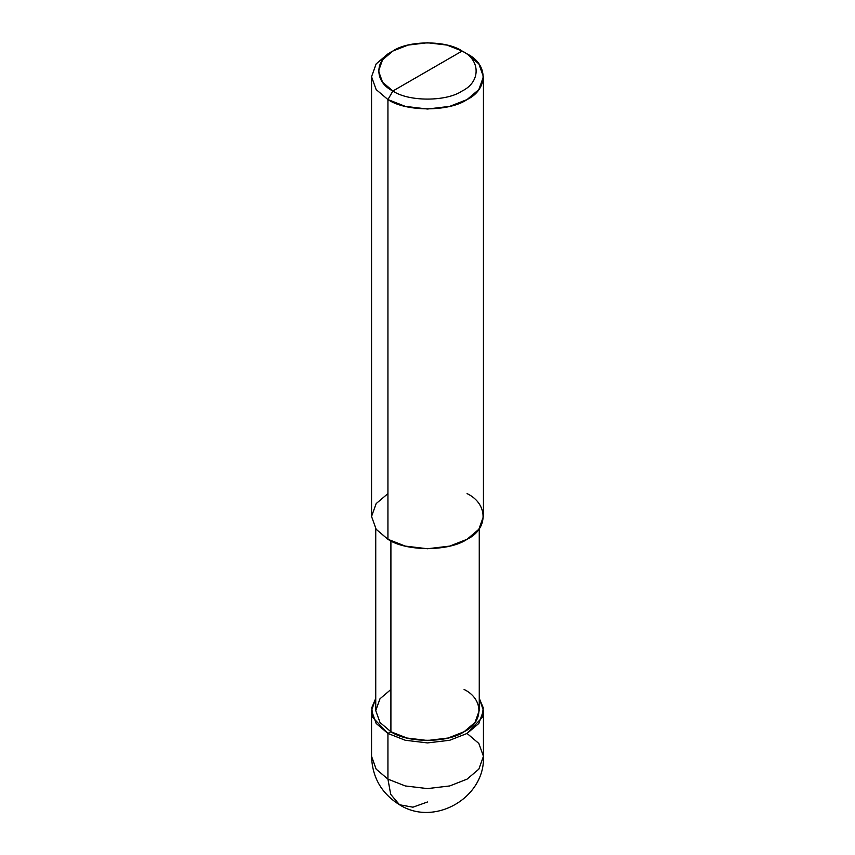 <?xml version="1.0" encoding="UTF-8"?>
<svg xmlns="http://www.w3.org/2000/svg" width="855" height="855" viewBox="0 0 855 855"><rect width="100%" height="100%" fill="white"/><g stroke="black" fill="none" stroke-linecap="round" stroke-linejoin="round"><path stroke-width="1.28" d="M371.551 710.612L371.551 756.301C372.235 777.409 381.554 793.558 399.52 804.758L390.714 794.348L387.935 779.14L376.147 769.126L371.551 756.301L376.147 769.126L387.935 779.14L387.935 733.451L372.844 717.537L371.765 707.748L375.74 698.343L371.551 710.612L376.147 723.448L387.935 733.451L405.281 740.259L427.5 742.92L449.719 740.259L467.065 733.451L478.853 723.448L483.449 710.612L479.26 698.343L483.235 707.748L482.156 717.537L467.065 733.451L449.719 740.259L427.5 742.92L405.281 740.259L387.935 733.451L390.906 731.741L387.935 733.451L387.935 779.14L390.714 794.348L399.52 804.758L412.933 807.184L427.5 801.979M399.52 804.758C434.415 827.127 485.384 797.619 483.449 756.301L478.853 769.126L467.065 779.14L449.719 785.948L427.5 788.599L405.281 785.948L387.935 779.14L405.281 785.948L427.5 788.599L449.719 785.948L467.065 779.14L478.853 769.126L483.449 756.301L478.853 743.465L467.065 733.451M387.935 493.602L376.147 503.616L371.551 516.452L376.147 529.277L387.935 539.291L387.935 99.565L405.281 106.373L427.5 109.034L449.719 106.373L467.065 99.565L478.853 89.561L483.449 76.726L478.853 63.901L467.065 53.886L462.117 51.033C480.799 60.021 480.799 82.005 462.117 91.004C446.534 101.788 408.466 101.788 392.883 91.004L462.117 51.033L446.941 45.08L427.5 42.75L408.059 45.08L392.883 51.033L382.57 59.786L378.541 71.018L382.57 82.24L392.883 91.004L387.935 99.565L387.935 539.291L376.147 529.277L371.551 516.452L371.551 76.726L376.147 89.561L387.935 99.565L376.147 89.561L371.551 76.726L376.147 63.901L387.935 53.886L376.147 63.901L371.551 76.726M390.906 689.483L380.005 698.749L375.74 710.612L380.005 722.475L390.906 731.741L380.005 722.475L375.74 710.612L375.74 528.721M479.26 528.721L479.26 710.612L474.995 722.475L464.094 731.741L448.052 738.036L427.5 740.494L406.948 738.036L390.906 731.741L390.906 540.884L390.906 731.741C407.375 743.145 447.625 743.145 464.094 731.741C483.845 722.229 483.845 698.995 464.094 689.483M392.883 91.004C374.201 82.005 374.201 60.021 392.883 51.033C408.466 40.249 446.534 40.249 462.117 51.033L392.883 91.004C408.466 101.788 446.534 101.788 462.117 91.004C480.799 82.005 480.799 60.021 462.117 51.033L467.065 53.886C488.408 64.168 488.408 89.294 467.065 99.565C449.26 111.887 405.74 111.887 387.935 99.565L392.883 91.004M483.449 76.726L483.449 516.452L478.853 529.277L467.065 539.291L449.719 546.099L427.5 548.75L405.281 546.099L387.935 539.291C405.74 551.614 449.26 551.614 467.065 539.291C488.408 529.01 488.408 503.884 467.065 493.602M483.449 756.301L483.449 710.612M387.935 53.886L392.883 51.033M467.065 53.886L462.117 51.033"/></g></svg>
